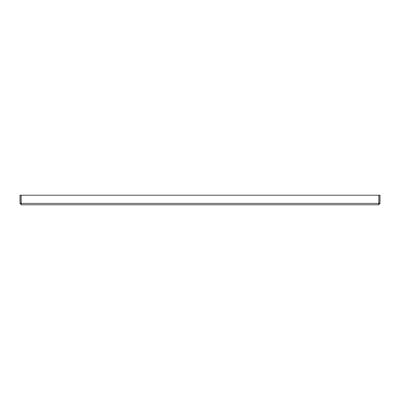 <?xml version="1.0" encoding="UTF-8"?>
<svg xmlns="http://www.w3.org/2000/svg" width="400" height="400" viewBox="0 0 400 400"><rect width="100%" height="100%" fill="white"/><g stroke="black" fill="none" stroke-linecap="round" stroke-linejoin="round"><path stroke-width="0.6" d="M378.83 203.69L378.635 204.775L380 203.41L380 195.225L378.975 195.225L378.975 203.41L378.635 203.75M380 203.41L378.975 203.41M21.17 203.69L21.145 195.225L378.855 195.225L378.855 203.41L21.145 203.41L21.365 204.775L20 203.41L20 195.225L21.025 195.225L21.025 203.41L21.365 203.75M20 203.41L21.025 203.41M378.635 204.775L21.365 204.775"/></g></svg>
